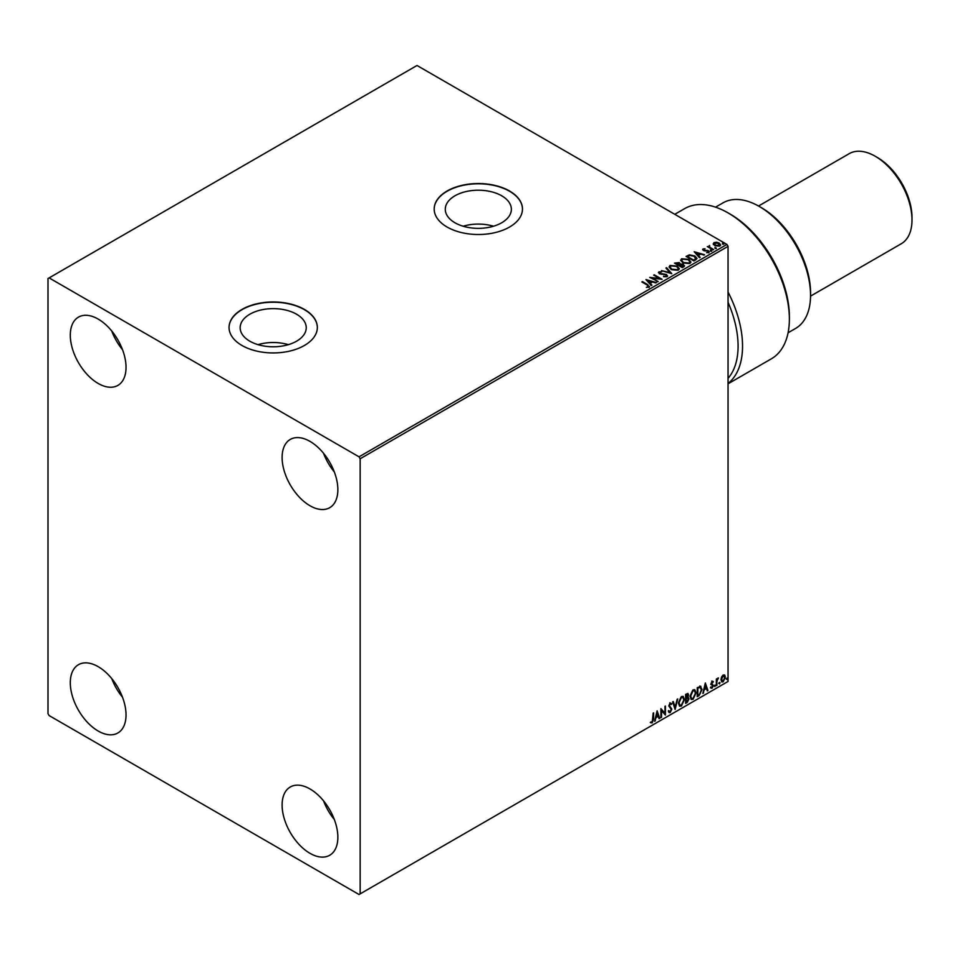 <?xml version="1.0" encoding="UTF-8"?>
<svg xmlns="http://www.w3.org/2000/svg" width="960" height="960" viewBox="0 0 960 960"><rect width="100%" height="100%" fill="white"/><g stroke="black" fill="none" stroke-linecap="round" stroke-linejoin="round"><path stroke-width="1.44" d="M501.696 195.792A33.048 19.08 0 0 0 465.684 191.652A33.048 19.08 0 0 0 445.284 209.28A33.048 19.08 0 0 0 454.956 222.768A33.048 19.08 0 0 0 490.968 226.908A33.048 19.08 0 0 0 511.368 209.28A33.048 19.08 0 0 0 501.696 195.792M493.524 226.224A33.048 19.08 0 0 0 463.128 226.224M296.568 314.22A33.048 19.08 0 0 0 260.556 310.08A33.048 19.08 0 0 0 240.156 327.708A33.048 19.08 0 0 0 249.828 341.196A33.048 19.08 0 0 0 285.84 345.336A33.048 19.08 0 0 0 306.24 327.708A33.048 19.08 0 0 0 296.568 314.22M288.396 344.652A33.048 19.08 0 0 0 258 344.652M304.416 309.432A44.148 25.488 0 0 0 256.308 303.9A44.148 25.488 0 0 0 229.056 327.456A44.148 25.488 0 0 0 241.98 345.48A44.148 25.488 0 0 0 290.088 351A44.148 25.488 0 0 0 317.34 327.456A44.148 25.488 0 0 0 304.416 309.432M317.34 327.576A44.148 25.488 0 0 0 304.416 309.684A44.148 25.488 0 0 0 256.404 304.14A44.148 25.488 0 0 0 229.056 327.576M509.544 191.004A44.148 25.488 0 0 0 461.436 185.472A44.148 25.488 0 0 0 434.184 209.016A44.148 25.488 0 0 0 447.108 227.04A44.148 25.488 0 0 0 495.216 232.572A44.148 25.488 0 0 0 522.468 209.016A44.148 25.488 0 0 0 509.544 191.004M522.468 209.148A44.148 25.488 0 0 0 509.544 191.256A44.148 25.488 0 0 0 461.532 185.712A44.148 25.488 0 0 0 434.184 209.148M309.984 853.32A39.42 22.752 60 0 1 284.232 818.58A39.42 22.752 60 0 1 290.28 786.996A39.42 22.752 60 0 1 309.984 788.952A39.42 22.752 60 0 1 335.736 823.68A39.42 22.752 60 0 1 329.7 855.264A39.42 22.752 60 0 1 309.984 853.32M334.344 819.552A39.42 22.752 60 0 1 323.532 800.832M98.172 383.448A39.42 22.752 60 0 1 72.42 348.72A39.42 22.752 60 0 1 78.456 317.136A39.42 22.752 60 0 1 98.172 319.08A39.42 22.752 60 0 1 123.912 353.82A39.42 22.752 60 0 1 117.876 385.404A39.42 22.752 60 0 1 98.172 383.448M122.52 349.692A39.42 22.752 60 0 1 111.72 330.96M309.984 505.74A39.42 22.752 60 0 1 284.232 471.012A39.42 22.752 60 0 1 290.28 439.428A39.42 22.752 60 0 1 309.984 441.384A39.42 22.752 60 0 1 335.736 476.112A39.42 22.752 60 0 1 329.7 507.696A39.42 22.752 60 0 1 309.984 505.74M334.344 471.984A39.42 22.752 60 0 1 323.532 453.252M98.172 731.028A39.42 22.752 60 0 1 72.42 696.288A39.42 22.752 60 0 1 78.456 664.704A39.42 22.752 60 0 1 98.172 666.66A39.42 22.752 60 0 1 123.912 701.388A39.42 22.752 60 0 1 117.876 732.972A39.42 22.752 60 0 1 98.172 731.028M122.52 697.26A39.42 22.752 60 0 1 111.72 678.54M48 278.532L48 713.652L49.116 715.572L359.04 894.516L360.156 893.868L360.156 458.76L359.04 456.828L49.116 277.896L48 278.532M721.536 677.04L723.156 675.024L724.764 675.168L725.352 677.172L723.156 681.84L721.848 681.96L720.948 679.716L721.536 677.04M724.452 674.904L725.352 677.172M716.34 685.644L716.34 679.068L716.952 678.72L716.952 679.68L718.452 677.964L717.036 680.772L716.34 685.644M712.188 681.348L713.34 681.612L711.648 683.352L713.34 685.596L712.08 688.224L710.844 688.044L712.74 685.98L711.048 683.736L712.188 681.348L713.34 681.612L712.572 682.056M712.992 682.38L711.78 681.876L711.648 683.352M711.192 683.1L713.34 685.596M712.896 685.332L712.08 688.224L710.844 688.044M711.192 687.24L712.008 687.456M712.596 685.428L711.24 684.636M700.272 686.244L702.036 689.52L699.048 695.628L697.236 696.684L697.236 687.672L700.944 686.4M687.744 693.396L687.36 697.008L689.028 698.856L687.192 702.48L685.632 703.38L685.632 694.368L687.996 693.48L688.536 694.932L687.804 697.272L688.464 697.38M675.12 709.452L672.624 701.88L673.272 701.508L675.18 707.244L677.724 698.928L675.12 709.452M661.524 717.3L660.924 717.648L660.924 708.636L664.824 713.1L665.424 706.044L665.424 715.044L661.524 710.604L661.524 717.3L660.924 717.132M653.016 719.196L653.616 712.86L653.616 718.944L652.188 722.916L650.712 722.736L651.024 721.86L652.176 722.004L653.016 719.196M653.172 713.112L652.188 722.916L650.712 722.736M360.156 893.868L728.052 681.468L728.052 246.348L360.156 458.76M657.12 710.832L659.712 718.344L659.064 718.716L658.26 716.292L656.076 717.564L654.612 721.284L657.12 710.832M671.256 704.52L669.768 703.704L670.812 704.256L669.768 703.704L668.976 705.3L671.376 708.888L670.176 712.536L668.424 711.576L668.904 710.844L670.128 711.636L671.22 709.476L668.82 705.948L670.212 703.044L671.724 703.692L671.256 704.52L670.212 703.968L669.42 705.564L671.82 709.14L670.176 712.536L669.168 712.608M668.904 710.844L670.128 711.636M670.212 703.044L671.724 703.692L670.92 704.064M678.432 703.08L681.396 696.588L683.196 696.432L684.432 699.564L681.432 706.032L679.656 706.176L678.432 703.08M690.036 696.372L693 689.892L694.8 689.724L696.036 692.868L693.048 699.336L691.272 699.48L690.036 696.372M705.336 682.992L707.94 690.504L707.292 690.876L706.488 688.452L704.292 689.712L702.84 693.444L705.336 682.992M714.444 686.112L714.948 685.068L714.948 686.568L714 685.848M714.948 685.068L715.44 685.536L714.504 686.316M719.052 683.448L719.544 682.416L719.544 683.916L718.596 683.196M719.544 682.416L720.048 682.872L719.1 683.652M726.552 679.116L727.056 678.084L727.056 679.584L726.108 678.864M727.056 678.084L727.548 678.54L726.6 679.32M713.328 244.092L714 242.616L716.556 242.22L719.172 243.06L720.672 244.956L719.904 246.024L714.768 245.604L713.256 243.696M713.004 249.888L707.304 246.6L708.744 246.744L709.5 245.448L709.824 247.26L713.604 249.552L713.004 249.888M707.748 246.864L708.744 247.248L709.5 245.448M709.44 246.06L709.824 247.776L713.16 249.804M702.684 249.792L703.044 248.94L705.012 248.748L703.776 249.324L703.968 250.104L708.456 250.728L708.828 252.42L706.824 252.684L708.072 252.048L707.88 251.1L704.46 250.86L703.392 250.464L703.044 248.94L702.624 249.528M703.776 249.324L703.968 250.62L704.628 250.32M709.284 251.784L708.828 252.42M706.644 252.696L708.072 252.564L707.88 251.1M695.7 259.884L693.888 260.928L686.088 256.416L689.412 254.832L694.896 255.96L696.972 258.384L695.7 259.884M682.284 267.624L674.484 263.124L679.32 262.56L680.244 263.94L683.472 264.384L683.844 266.724L682.284 267.624M680.268 263.736L680.244 264.456L683.472 264.384M684.564 265.764L683.844 266.724M671.784 273.696L661.476 270.636L669.948 272.58L665.928 268.056L666.576 267.684L671.784 273.696M658.176 281.544L649.764 277.392L659.496 278.496L653.676 275.136L654.276 274.788L662.076 279.3L652.368 278.196L658.176 281.544M646.368 287.376L648.24 286.596L647.052 284.952L641.868 281.952L642.468 281.604L647.736 284.652L649.044 287.052L646.668 287.376L648.42 286.44M649.572 286.332L649.044 287.052M359.04 456.828L726.936 244.428L417.012 65.484L49.116 277.896M645.972 279.588L656.376 282.588L652.416 281.988L650.22 283.248L651.924 285.156L651.276 285.528L645.972 279.588M667.032 276.66L663.576 276.696L666.192 276.228L665.952 274.836L659.292 273.756L658.872 271.908L661.692 271.8L659.664 272.376L659.868 273.396L666.564 274.5L667.032 276.66L667.596 275.856M663.66 276.18L666.192 276.744L665.952 274.836M658.38 272.628L661.692 271.8M659.664 272.376L659.868 273.912L661.236 273.768M671.22 269.556L669.072 266.904L670.044 265.452L677.184 266.064L679.284 268.728L678.288 270.168L671.22 269.556M682.824 262.848L680.676 260.208L681.648 258.756L688.788 259.368L690.888 262.02L689.904 263.46L682.824 262.848M694.188 251.736L704.592 254.748L700.644 254.136L698.448 255.408L700.152 257.316L699.492 257.688L694.188 251.736M710.556 250.668L710.4 250.008L711.552 250.092L711.696 250.764L710.4 250.524L711.552 250.092L711.696 250.764M715.152 248.016L715.008 247.356L716.304 248.1M722.652 243.684L722.508 243.024L723.66 243.108L723.804 243.768L722.508 243.54L723.66 243.108L723.804 243.768M726.936 244.428L728.052 246.348M642.312 282.204L642.468 281.604M642.468 282.12L647.736 285.168L649.044 287.568M646.488 280.164L655.788 282.924M651.624 285.336L650.22 283.248M647.904 280.644L649.68 283.152L651.36 281.664L647.904 280.644L649.68 282.636L651.36 281.664M650.712 277.932L659.496 278.496M654.12 275.388L654.276 274.788M654.276 275.304L661.152 279.276M657.732 281.808L652.368 278.196M666.192 276.744L665.952 275.352L666.192 276.744M659.664 272.892L659.868 273.912L659.664 272.892M661.236 274.284L662.748 273.792M662.748 274.308L666.564 274.5M666.564 275.004L667.56 276.096M662.124 270.768L669.948 272.58M666.228 268.404L666.576 267.684M666.576 268.2L671.364 273.564M669.096 267.168L670.044 265.452M670.044 265.968L677.184 266.064M677.184 266.58L679.272 268.98M670.128 267.348L671.808 269.724L677.472 270.228L678.264 268.752M676.584 266.412L670.872 265.896L670.092 267.072L671.808 269.208L677.472 269.712L678.288 268.488L676.584 266.412M674.928 263.376L679.32 262.56M679.32 263.076L680.244 264.456M683.472 264.9L684.528 266.016M679.188 265.14L682.08 267.336L682.872 264.732L679.188 265.14L682.08 266.82L682.872 264.732M675.888 263.232L678.384 265.2L678.732 262.92L675.888 263.232L678.384 264.684L678.732 262.92M680.7 260.472L681.648 258.756M681.648 259.272L688.788 259.368M688.788 259.884L690.876 262.272M681.732 260.652L683.412 263.016L689.076 263.532L689.868 262.056M688.188 259.716L682.476 259.2L681.708 260.376L683.412 262.5L689.076 263.016L689.892 261.792L688.188 259.716M686.532 256.68L689.412 254.832M689.412 255.348L694.896 255.96M694.896 256.476L696.948 258.636M695.748 259.224L694.284 256.308L689.832 255.432L687.492 256.536L693.696 260.628L695.88 258.42M687.492 256.536L693.696 260.112L695.916 258.684M694.716 252.324L704.004 255.084M699.84 257.484L698.448 255.408M696.12 252.804L697.908 255.312L699.588 253.824L696.12 252.804L697.908 254.796L699.588 253.824M703.044 249.456L705.012 248.748M703.776 249.84L703.968 250.62L703.776 249.84M704.628 250.836L707.376 250.332M707.376 250.848L708.456 250.728M708.456 251.244L708.828 252.924M708.072 252.564L707.88 251.616L708.072 252.564M710.556 251.184L710.4 250.524M711.552 250.608L711.696 251.28M708.744 247.248L708.84 246.108M709.44 246.564L709.824 247.776L709.44 246.564M715.152 248.532L715.008 247.872M716.148 247.956L716.304 248.616M713.328 244.608L714 242.616M714 243.132L716.556 242.22M716.556 242.736L719.172 243.06M719.172 243.576L720.636 245.208M714.708 243.54L715.368 245.772L719.208 246.132L719.7 245.088M714.24 244.044L714.708 243.024L715.368 245.256L719.736 245.34M719.208 246.132L718.572 243.408L714.708 243.024M722.652 244.2L722.508 243.54M723.66 243.624L723.804 244.284M651.744 722.664L650.268 722.472M657.012 711.252L659.712 718.344M656.076 717.564L658.26 716.292M655.62 717.3L655.272 720.912M657.168 712.98L655.884 716.232L658.008 715.512L657.168 712.98L656.328 716.484M660.924 708.696L664.824 713.1M664.98 706.296L664.98 714.756M661.068 717.048L661.524 710.604M669.732 712.272L668.952 712.44M668.46 710.58L669.684 711.384L668.46 710.58M669.768 702.78L671.28 703.44M672.972 701.676L675.18 707.244M677.136 699.276L674.88 708.708M682.968 696.324L684.432 699.564M683.988 699.312L681.432 706.032M680.988 705.78L679.452 706.032M682.632 697.308L680.976 697.236L678.576 702.468L679.8 705.072M683.832 699.912L682.86 697.404L681.42 697.5L679.032 702.72L680.016 705.228L681.42 705.12L683.832 699.912M687.36 697.008L689.028 698.856M688.584 698.604L687.192 702.48M686.748 702.228L685.632 702.864M688.428 699.204L687.048 697.884L687.984 698.952L687.048 697.884L685.788 698.508L686.232 702.108L688.428 699.204L687.492 698.136L686.232 698.76L686.232 702.108M687.936 695.292L685.788 694.692L686.232 697.836L687.936 695.292L686.232 694.944L686.232 697.836M694.584 689.616L696.036 692.868M695.592 692.604L693.048 699.336M692.592 699.072L691.056 699.324M694.248 690.612L692.58 690.54L690.192 695.772L691.404 698.364M695.436 693.204L694.464 690.708L693.024 690.792L690.636 696.024L691.62 698.52L693.024 698.424L695.436 693.204M699.828 685.98L701.592 689.256L699.048 695.628M698.604 695.376L697.236 696.168M700.356 687.3L697.392 687.984L697.836 695.412L700.092 693.876L701.436 689.856L699.96 687.276L697.836 688.248L697.836 695.412M699.516 687.012L700.14 687.144M705.24 683.412L707.94 690.504M704.292 689.712L706.488 688.452M703.848 689.46L703.488 693.072M705.384 685.14L704.1 688.392L706.224 687.672L705.384 685.14L704.556 688.644M711.744 681.096L712.896 681.36M712.548 682.128L711.78 681.876L712.548 682.128M711.936 683.952L712.704 684.432M711.636 687.972L710.4 687.792M710.736 686.988L711.564 687.204M710.784 684.384L711.96 685.116M716.496 678.972L716.952 679.68M717.876 678.072L718.164 678.828M717.036 680.772L717.408 678.636M716.592 680.52L716.952 685.296M724.908 676.92L723.156 681.84M722.7 681.576L721.632 681.804M723.816 675.672L722.7 675.576L721.104 679.116L722.7 680.772M721.104 679.116L723.144 681.024L721.992 680.928M723.144 681.024L724.752 677.532L723.144 675.828L721.548 679.38M723.6 675.504L722.7 675.576M761.496 207.732L759.264 206.448L761.496 207.732A69.372 40.056 60 0 1 810.552 292.704L810.552 295.272A72.528 41.868 -120 0 0 759.264 206.448L759.264 206.448A72.528 41.868 -120 0 0 723 202.86L715.56 207.156M788.076 332.772L795.528 328.476A72.528 41.868 -120 0 0 810.552 295.272M877.44 157.536L875.208 156.24L877.44 157.536A48.876 28.224 60 0 1 912 217.392L912 219.972A52.032 30.036 -120 0 0 875.208 156.24L875.208 156.24A52.032 30.036 -120 0 0 849.192 153.672L758.52 206.028M810.54 296.136L901.224 243.78A52.032 30.036 -120 0 0 912 219.972M728.052 383.82L771.408 358.788A86.712 50.064 -120 0 0 789.372 319.092A86.712 50.064 -120 0 0 728.052 212.892A86.712 50.064 -120 0 0 684.696 208.596L674.784 214.308M728.052 292.044A86.712 50.064 60 0 1 728.052 383.472M728.052 212.892L730.284 214.176A83.556 48.24 60 0 1 789.372 316.512L789.372 319.092M728.052 378.36A83.556 48.24 -120 0 0 728.052 302.292"/></g></svg>
